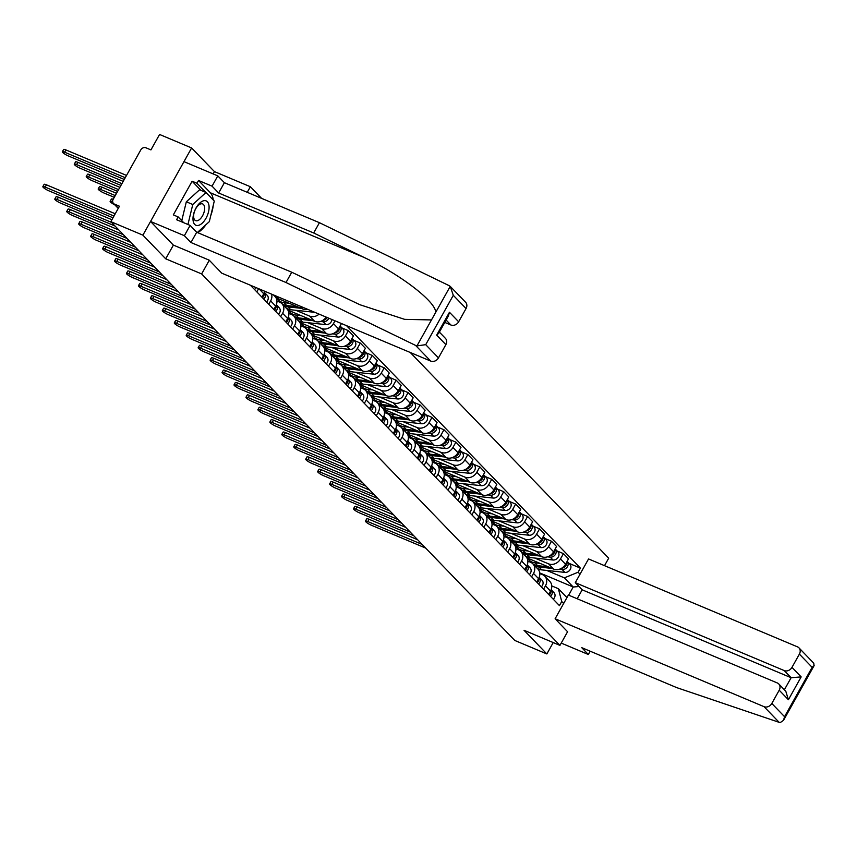 <?xml version="1.0" encoding="UTF-8"?>
<svg xmlns="http://www.w3.org/2000/svg" width="857" height="857" viewBox="0 0 857 857"><rect width="100%" height="100%" fill="white"/><g stroke="black" fill="none" stroke-linecap="round" stroke-linejoin="round"><path stroke-width="1.29" d="M261.589 198.353L250.373 186.73L214.454 171.614L191.625 147.95L159.573 134.463L150.939 149.9L145.947 147.8A4.06 3.417 -44 0 0 140.773 149.932L113.188 199.285A4.06 3.417 -44 0 0 113.488 203.463A4.06 3.417 -44 0 0 114.463 204.127L118.373 208.176M604.517 565.663L608.684 558.196L410.267 352.484M191.625 147.95L142.894 235.15L110.832 221.663L514.789 640.458L546.852 653.945L553.215 642.568M142.894 235.15L165.712 258.814L201.641 273.929L559.942 645.396L524.023 630.281L546.852 653.945M110.832 221.663L119.455 206.226L114.463 204.127M526.83 557.821L553.643 569.091A9.352 7.852 -44 0 0 565.534 564.195L568.502 558.871L563.456 553.633L560.478 558.946A9.352 7.852 136 0 1 548.587 563.852L534.757 558.036M545.47 585.813L550.526 591.051A9.352 7.852 -44 0 0 549.84 581.442L544.784 576.204A9.352 7.852 136 0 1 545.47 585.813L543.584 589.177M550.526 591.051L548.641 594.426M557.104 550.955L563.456 553.633M539.803 573.515L542.545 574.672A9.352 7.852 136 0 1 544.784 576.204M514.886 545.427L541.688 556.707A9.352 7.852 -44 0 0 553.59 551.801L556.557 546.487L551.501 541.238L548.534 546.562A9.352 7.852 136 0 1 536.632 551.469L522.813 545.652M536.686 582.032L538.571 578.657A9.352 7.852 -44 0 0 537.896 569.048L532.84 563.81A9.352 7.852 136 0 1 533.515 573.419L531.629 576.793M545.159 538.571L551.501 541.238M527.858 561.131L530.59 562.278A9.352 7.852 136 0 1 532.84 563.81M502.941 533.043L529.744 544.324A9.352 7.852 -44 0 0 541.635 539.417L544.613 534.093L539.556 528.855L536.578 534.179A9.352 7.852 136 0 1 524.688 539.085L510.858 533.258M524.741 569.648L526.627 566.273A9.352 7.852 -44 0 0 525.941 556.664L520.885 551.426A9.352 7.852 136 0 1 521.57 561.035L519.685 564.409M533.204 526.187L539.556 528.855M515.914 548.748L518.646 549.894A9.352 7.852 136 0 1 520.885 551.426M490.986 520.66L517.789 531.929A9.352 7.852 -44 0 0 529.69 527.034L532.658 521.709L527.601 516.471L524.634 521.784A9.352 7.852 136 0 1 512.743 526.691L498.913 520.874M512.797 557.254L514.671 553.89A9.352 7.852 -44 0 0 513.996 544.281L508.94 539.042A9.352 7.852 136 0 1 509.626 548.651L507.74 552.015M521.26 513.793L527.601 516.471M503.959 536.353L506.691 537.51A9.352 7.852 136 0 1 508.94 539.042M479.042 508.265L505.844 519.546A9.352 7.852 -44 0 0 517.735 514.639L520.713 509.326L515.657 504.077L512.679 509.401A9.352 7.852 136 0 1 500.788 514.307L486.958 508.49M500.842 544.87L502.727 541.495A9.352 7.852 -44 0 0 502.052 531.886L496.996 526.648A9.352 7.852 136 0 1 497.671 536.257L495.785 539.631M509.304 501.409L515.657 504.077M492.014 523.97L494.746 525.116A9.352 7.852 136 0 1 496.996 526.648M467.086 495.882L493.9 507.162A9.352 7.852 -44 0 0 505.791 502.256L508.758 496.931L503.712 491.693L500.734 497.017A9.352 7.852 136 0 1 488.844 501.913L475.014 496.096M488.897 532.486L490.782 529.112A9.352 7.852 -44 0 0 490.097 519.503L485.041 514.264A9.352 7.852 136 0 1 485.726 523.873L483.841 527.248M497.36 489.026L503.712 491.693M480.059 511.575L482.802 512.732A9.352 7.852 136 0 1 485.041 514.264M455.142 483.487L481.945 494.768A9.352 7.852 -44 0 0 493.846 489.861L496.814 484.548L491.757 479.309L488.79 484.623A9.352 7.852 136 0 1 476.888 489.529L463.069 483.712M476.942 520.092L478.827 516.728A9.352 7.852 -44 0 0 478.152 507.119L473.096 501.87A9.352 7.852 136 0 1 473.771 511.479L471.886 514.853M485.416 476.631L491.757 479.309M468.115 499.192L470.847 500.338A9.352 7.852 136 0 1 473.096 501.87M443.198 471.104L470 482.384A9.352 7.852 -44 0 0 481.891 477.478L484.869 472.153L479.813 466.915L476.835 472.239A9.352 7.852 136 0 1 464.944 477.145L451.114 471.329M464.997 507.708L466.883 504.334A9.352 7.852 -44 0 0 466.197 494.725L461.141 489.486A9.352 7.852 136 0 1 461.827 499.095L459.941 502.47M473.46 464.248L479.813 466.915M456.17 486.808L458.902 487.954A9.352 7.852 136 0 1 461.141 489.486M431.242 458.72L458.045 470A9.352 7.852 -44 0 0 469.947 465.094L472.914 459.77L467.858 454.531L464.89 459.845A9.352 7.852 136 0 1 452.999 464.751L439.17 458.934M453.053 495.325L454.928 491.95A9.352 7.852 -44 0 0 454.253 482.341L449.197 477.103A9.352 7.852 136 0 1 449.882 486.712L447.997 490.075M461.516 451.864L467.858 454.531M444.215 474.414L446.947 475.571A9.352 7.852 136 0 1 449.197 477.103M419.298 446.326L446.101 457.606A9.352 7.852 -44 0 0 457.992 452.7L460.97 447.386L455.913 442.148L452.935 447.461A9.352 7.852 136 0 1 441.044 452.367L427.215 446.551M441.098 482.93L442.983 479.566A9.352 7.852 -44 0 0 442.308 469.957L437.252 464.708A9.352 7.852 136 0 1 437.927 474.317L436.042 477.692M449.561 439.47L455.913 442.148M432.271 462.03L435.002 463.176A9.352 7.852 136 0 1 437.252 464.708M407.343 433.942L434.156 445.222A9.352 7.852 -44 0 0 446.047 440.316L449.014 434.992L443.969 429.753L440.991 435.077A9.352 7.852 136 0 1 429.1 439.984L415.27 434.156M429.153 470.547L431.039 467.172A9.352 7.852 -44 0 0 430.353 457.563L425.297 452.325A9.352 7.852 136 0 1 425.983 461.934L424.097 465.308M437.616 427.086L443.969 429.753M420.316 449.646L423.058 450.793A9.352 7.852 136 0 1 425.297 452.325M395.398 421.558L422.201 432.828A9.352 7.852 -44 0 0 434.103 427.932L437.07 422.608L432.014 417.37L429.046 422.683A9.352 7.852 136 0 1 417.145 427.589L403.326 421.773M417.198 458.163L419.084 454.788A9.352 7.852 -44 0 0 418.409 445.179L413.353 439.941A9.352 7.852 136 0 1 414.027 449.55L412.142 452.914M425.672 414.692L432.014 417.37M408.371 437.252L411.103 438.409A9.352 7.852 136 0 1 413.353 439.941M383.454 409.164L410.257 420.444A9.352 7.852 -44 0 0 422.147 415.538L425.126 410.224L420.069 404.975L417.091 410.299A9.352 7.852 136 0 1 405.2 415.206L391.37 409.389M405.254 445.769L407.139 442.394A9.352 7.852 -44 0 0 406.454 432.785L401.397 427.547A9.352 7.852 136 0 1 402.083 437.156L400.198 440.53M413.717 402.308L420.069 404.975M396.427 424.868L399.158 426.015A9.352 7.852 136 0 1 401.397 427.547M371.499 396.78L398.301 408.061A9.352 7.852 -44 0 0 410.203 403.154L413.17 397.83L408.114 392.592L405.147 397.916A9.352 7.852 136 0 1 393.256 402.811L379.426 396.995M393.309 433.385L395.184 430.01A9.352 7.852 -44 0 0 394.509 420.401L389.453 415.163A9.352 7.852 136 0 1 390.139 424.772L388.253 428.146M401.772 389.924L408.114 392.592M384.472 412.485L387.203 413.631A9.352 7.852 136 0 1 389.453 415.163M359.554 384.397L386.357 395.666A9.352 7.852 -44 0 0 398.248 390.76L401.226 385.446L396.17 380.208L393.192 385.521A9.352 7.852 136 0 1 381.301 390.428L367.471 384.611M381.354 420.991L383.24 417.627A9.352 7.852 -44 0 0 382.565 408.018L377.508 402.769A9.352 7.852 136 0 1 378.183 412.378L376.298 415.752M389.817 377.53L396.17 380.208M372.527 400.09L375.259 401.247A9.352 7.852 136 0 1 377.508 402.769M347.599 372.002L374.413 383.283A9.352 7.852 -44 0 0 386.303 378.376L389.271 373.063L384.225 367.814L381.247 373.138A9.352 7.852 136 0 1 369.356 378.044L355.526 372.227M369.41 408.607L371.295 405.232A9.352 7.852 -44 0 0 370.61 395.623L365.553 390.385A9.352 7.852 136 0 1 366.239 399.994L364.354 403.368M377.873 365.146L384.225 367.814M360.572 387.707L363.314 388.853A9.352 7.852 136 0 1 365.553 390.385M335.655 359.619L362.457 370.899A9.352 7.852 -44 0 0 374.348 365.993L377.326 360.668L372.27 355.43L369.303 360.754A9.352 7.852 136 0 1 357.401 365.65L343.571 359.833M357.455 396.223L359.34 392.849A9.352 7.852 -44 0 0 358.665 383.24L353.609 378.001A9.352 7.852 136 0 1 354.284 387.61L352.398 390.974M365.918 352.763L372.27 355.43M348.628 375.312L351.359 376.469A9.352 7.852 136 0 1 353.609 378.001M323.71 347.224L350.513 358.505A9.352 7.852 -44 0 0 362.404 353.598L365.382 348.285L360.326 343.046L357.348 348.36A9.352 7.852 136 0 1 345.457 353.266L331.627 347.449M345.51 383.829L347.396 380.465A9.352 7.852 -44 0 0 346.71 370.856L341.654 365.607A9.352 7.852 136 0 1 342.339 375.216L340.454 378.59M353.973 340.368L360.326 343.046M336.683 362.929L339.415 364.075A9.352 7.852 136 0 1 341.654 365.607M311.755 334.841L338.558 346.121A9.352 7.852 -44 0 0 350.459 341.215L353.427 335.89L348.37 330.652L345.403 335.976A9.352 7.852 136 0 1 333.512 340.882L319.682 335.066M333.566 371.445L335.441 368.071A9.352 7.852 -44 0 0 334.766 358.462L329.709 353.223A9.352 7.852 136 0 1 330.395 362.832L328.51 366.207M342.029 327.985L348.37 330.652M324.728 350.545L327.46 351.691A9.352 7.852 136 0 1 329.709 353.223M299.811 322.457L326.613 333.737A9.352 7.852 -44 0 0 338.504 328.831L341.461 323.539M321.611 359.062L323.496 355.687A9.352 7.852 -44 0 0 322.821 346.078L317.765 340.84A9.352 7.852 136 0 1 318.44 350.449L316.554 353.812M335.001 320.818L333.448 323.582A9.352 7.852 136 0 1 321.557 328.488L307.727 322.671M312.784 338.151L315.515 339.308A9.352 7.852 136 0 1 317.765 340.84M287.856 310.063L314.669 321.343A9.352 7.852 -44 0 0 326.153 317.101M309.666 346.667L311.552 343.303A9.352 7.852 -44 0 0 310.866 333.694L305.81 328.445A9.352 7.852 136 0 1 306.495 338.054L304.61 341.429M319.104 314.133A9.352 7.852 136 0 1 309.613 316.104L295.783 310.288M300.828 325.767L303.571 326.913A9.352 7.852 136 0 1 305.81 328.445M275.911 297.679L302.714 308.959A9.352 7.852 -44 0 0 307.663 309.323M297.711 334.284L299.596 330.909A9.352 7.852 -44 0 0 298.922 321.3L293.865 316.062A9.352 7.852 136 0 1 294.54 325.671L292.655 329.045M288.884 313.383L291.616 314.53A9.352 7.852 136 0 1 293.865 316.062M285.767 321.9L287.652 318.525A9.352 7.852 -44 0 0 286.966 308.916L281.91 303.678A9.352 7.852 136 0 1 282.596 313.287L280.71 316.651M276.94 300.989L279.671 302.146A9.352 7.852 136 0 1 281.91 303.678M273.822 309.506L275.697 306.131A9.352 7.852 -44 0 0 275.022 296.522L273.49 294.947M271.605 294.144A9.352 7.852 136 0 1 270.651 300.893L268.766 304.267M261.867 297.122L263.752 293.747A9.352 7.852 -44 0 0 264.738 291.262M258.6 288.68L256.811 291.883M539.749 572.926L573.204 587.002L564.399 577.864L546.702 570.43M551.758 585.909L558.357 588.684L566.948 597.586M563.638 603.499L561.731 601.518L558.357 588.684M250.394 285.22L559.439 605.62L561.731 601.518M564.399 577.864L578.1 572.219L580.393 568.116L346.539 325.671M578.1 572.219L580.018 574.201M250.373 186.73L247.245 192.322M209.29 260.239L201.641 273.929M567.602 631.705L559.942 645.396M214.454 171.614L213.157 173.917M173.393 245.091L165.712 258.814M568.652 595.165L573.204 587.002L579.021 586.531M569.048 563.349L580.393 568.116M550.901 590.302A5.078 4.264 136 0 1 549.23 595.037M422.18 544.441L367.782 521.559A4.671 0.857 -150.8 0 0 365.468 521.099L366.732 518.839A4.671 0.857 29.2 0 1 369.056 519.288L417.627 539.728M551.158 589.702A5.078 4.264 136 0 1 551.233 589.777A5.078 4.264 136 0 1 550.537 596.386M553.751 592.401A5.078 4.264 136 0 1 553.997 592.637A5.078 4.264 136 0 1 553.29 599.247M365.468 521.099A4.671 0.857 -150.8 0 0 367.182 522.92A4.671 0.857 -150.8 0 0 371.306 525.212L425.704 548.094M533.965 564.977A12.191 10.241 -44 0 0 538.946 567.023L552.09 568.437M536.718 567.837A12.191 10.241 -44 0 0 541.699 569.884L564.934 572.39A5.078 4.264 -44 0 0 570.151 569.605A5.078 4.264 -44 0 0 569.884 564.206L567.12 561.346A5.078 4.264 -44 0 1 567.388 566.745A5.078 4.264 -44 0 1 562.171 569.53L564.934 572.39M559.428 569.23L562.171 569.53M527.826 558.239A12.191 10.241 -44 0 0 529.208 560.124L531.961 562.974A12.191 10.241 -44 0 0 532.315 563.328M532.593 563.574A12.191 10.241 -44 0 0 537.639 565.674L548.223 566.82M529.208 560.124A12.191 10.241 -44 0 0 534.886 562.813L540.039 563.37M561.678 568.191A5.078 4.264 -44 0 0 566.798 561.924M538.957 577.918A5.078 4.264 136 0 1 537.285 582.642M410.224 532.058L355.837 509.176A4.671 0.857 -150.8 0 0 353.512 508.715L354.787 506.444A4.671 0.857 29.2 0 1 357.101 506.905L405.682 527.344M539.203 577.307A5.078 4.264 136 0 1 539.289 577.393A5.078 4.264 136 0 1 538.582 583.992M541.795 580.018A5.078 4.264 136 0 1 542.042 580.243A5.078 4.264 136 0 1 541.345 586.852M353.512 508.715A4.671 0.857 -150.8 0 0 355.237 510.536A4.671 0.857 -150.8 0 0 359.362 512.818L413.749 535.711M527.001 565.534A5.078 4.264 136 0 1 525.33 570.259M398.28 519.663L343.893 496.781A4.671 0.857 -150.8 0 0 341.568 496.332L342.832 494.06A4.671 0.857 29.2 0 1 345.157 494.51L393.727 514.95M527.259 564.924A5.078 4.264 136 0 1 527.334 564.999A5.078 4.264 136 0 1 526.637 571.608M529.851 567.623A5.078 4.264 136 0 1 530.097 567.859A5.078 4.264 136 0 1 529.39 574.469M341.568 496.332A4.671 0.857 -150.8 0 0 343.282 498.142A4.671 0.857 -150.8 0 0 347.406 500.434L401.804 523.316M555.111 618.765L764.048 706.671A6.095 5.121 -44 0 0 771.803 703.468L779.206 690.217A6.095 5.121 -44 0 0 778.767 683.95A6.095 5.121 -44 0 0 777.299 682.954L568.373 595.047L555.111 618.765L567.58 631.748M771.803 703.468L784.551 716.688L783.523 720.351L780.277 722.537L779.163 722.344L676.784 687.646L581.742 647.656L588.331 654.491L590.162 651.202M588.331 654.491L561.239 643.093M791.975 667.367L799.388 654.116A6.095 5.121 -44 0 0 798.949 647.849A6.095 5.121 -44 0 0 797.481 646.853L588.545 558.946L575.293 582.664L784.219 670.57A6.095 5.121 -44 0 0 791.975 667.367L801.166 676.901L791.118 677.716L582.182 589.809L577.189 598.754M582.182 589.809L575.293 582.664M778.767 683.95L785.794 691.235L788.397 699.741L779.206 690.217M813.539 663.018L814.15 665.557L812.136 667.335L799.388 654.116M415.591 345.414L416.963 345.885L425.715 344.664L438.463 357.894A6.095 5.121 136 0 1 430.707 361.086L415.591 345.414L286.002 282.51L190.961 242.52L184.373 235.696L150.543 221.46L173.285 245.048L209.215 260.164L221.77 273.179L430.707 361.086M200.913 190.34L192.129 181.223L173.318 214.893L178.149 216.917L176.585 219.713L190.125 225.402L196.703 232.236L291.755 272.226L359.908 304.728L404.665 319.361L431.478 319.929L435.72 312.334C435.763 301.557 400.09 274.24 364.032 257.421L313.683 232.975L218.642 192.996L212.054 186.162L198.524 180.473L210.394 192.782A22.871 11.677 -67.2 0 1 213.243 199.97M291.755 272.226L286.002 282.51M190.125 225.402L184.373 235.696M196.703 232.236L190.961 242.52M466.047 308.531L453.299 295.311L450.225 286.367L465.608 302.264A6.095 5.121 136 0 1 466.047 308.531L458.645 321.782A6.095 5.121 136 0 1 450.878 324.985L446.111 320.047M444.783 322.425L450.878 324.985M192.129 181.223L196.96 183.259L198.524 180.473M435.72 312.334L450.225 286.367L449.014 285.595L319.436 222.691L224.395 182.702L217.807 175.878L212.054 186.162M217.807 175.878L183.976 161.641L150.543 221.46M224.395 182.702L218.642 192.996M319.436 222.691L313.683 232.975M439.373 332.098L445.426 338.365A6.095 5.121 136 0 1 445.876 344.632L438.463 357.894M213.211 205.498A22.871 11.677 -67.2 0 1 210.854 215.268M205.937 224.705A22.871 11.677 -67.2 0 1 197.678 232.643M178.149 216.917L183.741 222.724M205.744 192.364L196.96 183.259M445.876 344.632L436.684 335.108L438.688 333.33L448.415 315.922L449.454 312.259L458.645 321.782M206.012 218.235A13.209 6.749 112.8 0 0 207.373 201.738A13.209 6.749 112.8 0 0 196.06 207.919A13.209 6.749 112.8 0 0 194.7 224.416A13.209 6.749 112.8 0 0 206.012 218.235M202.541 215.803A9.041 4.617 112.8 0 0 202.638 203.934A9.041 4.617 112.8 0 0 195.728 208.744A9.041 4.617 112.8 0 0 195.621 220.613A9.041 4.617 112.8 0 0 202.541 215.803M181.759 220.667L186.323 201.791L199.574 189.772L206.012 192.482L214.282 201.052L209.312 221.652L197.346 232.504M187.94 224.491L192.771 204.502L206.012 192.482M186.323 201.791L192.771 204.502M522.009 552.594A12.191 10.241 -44 0 0 526.991 554.64L540.135 556.054M524.773 555.454A12.191 10.241 -44 0 0 529.755 557.5L552.979 559.996A5.078 4.264 -44 0 0 558.196 557.211A5.078 4.264 -44 0 0 557.928 551.822L555.175 548.962A5.078 4.264 -44 0 1 555.443 554.35A5.078 4.264 -44 0 1 550.226 557.136L552.979 559.996M547.473 556.846L550.226 557.136M515.871 545.845A12.191 10.241 -44 0 0 517.253 547.73L520.017 550.59A12.191 10.241 -44 0 0 520.37 550.933M520.649 551.19A12.191 10.241 -44 0 0 525.695 553.29L536.268 554.425M517.253 547.73A12.191 10.241 -44 0 0 522.931 550.43L528.094 550.987M549.733 555.807A5.078 4.264 -44 0 0 554.854 549.541M510.065 540.199A12.191 10.241 -44 0 0 515.046 542.256L528.191 543.67M512.818 543.059A12.191 10.241 -44 0 0 517.799 545.106L541.035 547.612A5.078 4.264 -44 0 0 546.252 544.827A5.078 4.264 -44 0 0 545.984 539.428L543.231 536.568A5.078 4.264 -44 0 0 543.22 536.568A5.078 4.264 -44 0 1 543.499 541.967A5.078 4.264 -44 0 1 538.282 544.752L541.035 547.612M535.529 544.452L538.282 544.752M503.927 533.461A12.191 10.241 -44 0 0 505.309 535.346L508.062 538.207A12.191 10.241 -44 0 0 508.415 538.55M508.704 538.796A12.191 10.241 -44 0 0 513.739 540.906L524.323 542.042M505.309 535.346A12.191 10.241 -44 0 0 510.986 538.046L516.139 538.603M537.789 543.413A5.078 4.264 -44 0 0 542.899 537.157M515.057 553.14A5.078 4.264 136 0 1 513.386 557.875M386.325 507.28L331.938 484.398A4.671 0.857 -150.8 0 0 329.624 483.937L330.888 481.677A4.671 0.857 29.2 0 1 333.202 482.127L381.783 502.566M515.314 552.529A5.078 4.264 136 0 1 515.389 552.615A5.078 4.264 136 0 1 514.682 559.225M517.896 555.24A5.078 4.264 136 0 1 518.142 555.475A5.078 4.264 136 0 1 517.446 562.085M329.624 483.937A4.671 0.857 -150.8 0 0 331.338 485.758A4.671 0.857 -150.8 0 0 335.462 488.051L389.849 510.933M503.102 540.756A5.078 4.264 136 0 1 501.431 545.481M374.38 494.896L319.993 472.003A4.671 0.857 -150.8 0 0 317.668 471.554L318.943 469.282A4.671 0.857 29.2 0 1 321.257 469.743L369.838 490.183M503.359 540.146A5.078 4.264 136 0 1 503.445 540.221A5.078 4.264 136 0 1 502.738 546.83M505.951 542.856A5.078 4.264 136 0 1 506.198 543.081A5.078 4.264 136 0 1 505.491 549.691M317.668 471.554A4.671 0.857 -150.8 0 0 319.382 473.375A4.671 0.857 -150.8 0 0 323.517 475.656L377.905 498.549M491.157 528.373A5.078 4.264 136 0 1 489.486 533.097M362.436 482.502L308.038 459.62A4.671 0.857 -150.8 0 0 305.724 459.17L306.988 456.899A4.671 0.857 29.2 0 1 309.313 457.349L357.883 477.788M491.415 527.762A5.078 4.264 136 0 1 491.49 527.837A5.078 4.264 136 0 1 490.793 534.447M494.007 530.462A5.078 4.264 136 0 1 494.253 530.697A5.078 4.264 136 0 1 493.546 537.307M305.724 459.17A4.671 0.857 -150.8 0 0 307.438 460.98A4.671 0.857 -150.8 0 0 311.562 463.273L365.96 486.155M498.121 527.816A12.191 10.241 -44 0 0 503.091 529.862L516.235 531.276M500.874 530.676A12.191 10.241 -44 0 0 505.855 532.722L529.09 535.229A5.078 4.264 -44 0 0 534.307 532.433A5.078 4.264 -44 0 0 534.029 527.044L531.276 524.184A5.078 4.264 -44 0 1 531.544 529.583A5.078 4.264 -44 0 1 526.327 532.368L529.09 535.229M523.573 532.068L526.327 532.368M491.972 521.067A12.191 10.241 -44 0 0 493.353 522.952L496.117 525.812A12.191 10.241 -44 0 0 496.471 526.166M496.749 526.412A12.191 10.241 -44 0 0 501.795 528.512L512.379 529.658M493.353 522.952A12.191 10.241 -44 0 0 499.031 525.652L504.195 526.209M525.834 531.029A5.078 4.264 -44 0 0 530.954 524.763M486.165 515.432A12.191 10.241 -44 0 0 491.147 517.478L504.291 518.892M488.929 518.281A12.191 10.241 -44 0 0 493.9 520.338L517.135 522.834A5.078 4.264 -44 0 0 522.352 520.049A5.078 4.264 -44 0 0 522.084 514.661L519.331 511.8A5.078 4.264 -44 0 1 519.599 517.189A5.078 4.264 -44 0 1 514.382 519.974L517.135 522.834M511.629 519.685L514.382 519.974M480.027 508.683A12.191 10.241 -44 0 0 481.409 510.568L484.162 513.429A12.191 10.241 -44 0 0 484.516 513.772M484.805 514.029A12.191 10.241 -44 0 0 489.84 516.128L500.424 517.264M481.409 510.568A12.191 10.241 -44 0 0 487.087 513.268L492.239 513.825M513.889 518.646A5.078 4.264 -44 0 0 518.999 512.379M474.221 503.038A12.191 10.241 -44 0 0 479.202 505.094L492.347 506.508M476.974 505.898A12.191 10.241 -44 0 0 481.955 507.944L505.191 510.451A5.078 4.264 -44 0 0 510.408 507.665A5.078 4.264 -44 0 0 510.14 502.266L507.376 499.406A5.078 4.264 -44 0 1 507.644 504.805A5.078 4.264 -44 0 1 502.427 507.59L505.191 510.451M499.685 507.29L502.427 507.59M468.083 496.299A12.191 10.241 -44 0 0 469.465 498.185L472.218 501.045A12.191 10.241 -44 0 0 472.571 501.388M472.85 501.634A12.191 10.241 -44 0 0 477.895 503.745L488.479 504.88M469.465 498.185A12.191 10.241 -44 0 0 475.142 500.884L480.295 501.431M501.934 506.251A5.078 4.264 -44 0 0 507.055 499.995M479.213 515.978A5.078 4.264 136 0 1 477.542 520.713M350.481 470.118L296.094 447.236A4.671 0.857 -150.8 0 0 293.769 446.776L295.044 444.515A4.671 0.857 29.2 0 1 297.358 444.965L345.939 465.405M479.459 515.368A5.078 4.264 136 0 1 479.545 515.453A5.078 4.264 136 0 1 478.838 522.063M482.052 518.078A5.078 4.264 136 0 1 482.298 518.314A5.078 4.264 136 0 1 481.602 524.913M293.769 446.776A4.671 0.857 -150.8 0 0 295.494 448.597A4.671 0.857 -150.8 0 0 299.618 450.889L354.005 473.771M462.266 490.654A12.191 10.241 -44 0 0 467.247 492.7L480.391 494.114M465.03 493.514A12.191 10.241 -44 0 0 470.011 495.56L493.236 498.056A5.078 4.264 -44 0 0 498.453 495.271A5.078 4.264 -44 0 0 498.185 489.883L495.432 487.022A5.078 4.264 -44 0 1 495.7 492.421A5.078 4.264 -44 0 1 490.483 495.207L493.236 498.056M487.729 494.907L490.483 495.207M456.128 483.905A12.191 10.241 -44 0 0 457.509 485.79L460.273 488.651A12.191 10.241 -44 0 0 460.627 489.004M460.905 489.251A12.191 10.241 -44 0 0 465.951 491.35L476.524 492.486M457.509 485.79A12.191 10.241 -44 0 0 463.187 488.49L468.351 489.047M489.99 493.868A5.078 4.264 -44 0 0 495.11 487.601M467.258 503.595A5.078 4.264 136 0 1 465.587 508.319M338.536 457.734L284.149 434.842A4.671 0.857 -150.8 0 0 281.824 434.392L283.089 432.121A4.671 0.857 29.2 0 1 285.413 432.581L333.984 453.021M467.515 502.984A5.078 4.264 136 0 1 467.59 503.059A5.078 4.264 136 0 1 466.894 509.669M470.107 505.694A5.078 4.264 136 0 1 470.354 505.919A5.078 4.264 136 0 1 469.647 512.529M281.824 434.392A4.671 0.857 -150.8 0 0 283.538 436.213A4.671 0.857 -150.8 0 0 287.663 438.495L342.061 461.377M450.321 478.26A12.191 10.241 -44 0 0 455.303 480.316L468.447 481.73M453.074 481.12A12.191 10.241 -44 0 0 458.056 483.177L481.291 485.673A5.078 4.264 -44 0 0 486.508 482.887A5.078 4.264 -44 0 0 486.24 477.488L483.477 474.639A5.078 4.264 -44 0 1 483.755 480.027A5.078 4.264 -44 0 1 478.538 482.812L481.291 485.673M475.785 482.523L478.538 482.812M444.183 471.521A12.191 10.241 -44 0 0 445.565 473.407L448.318 476.267A12.191 10.241 -44 0 0 448.672 476.61M448.961 476.867A12.191 10.241 -44 0 0 453.996 478.967L464.58 480.102M445.565 473.407A12.191 10.241 -44 0 0 451.243 476.106L456.395 476.663M478.045 481.473A5.078 4.264 -44 0 0 483.155 475.217M455.313 491.2A5.078 4.264 136 0 1 453.642 495.935M326.581 445.34L272.194 422.458A4.671 0.857 -150.8 0 0 269.88 422.008L271.144 419.737A4.671 0.857 29.2 0 1 273.458 420.187L322.039 440.627M455.57 490.6A5.078 4.264 136 0 1 455.645 490.675A5.078 4.264 136 0 1 454.938 497.285M458.152 493.3A5.078 4.264 136 0 1 458.399 493.536A5.078 4.264 136 0 1 457.702 500.145M269.88 422.008A4.671 0.857 -150.8 0 0 271.594 423.819A4.671 0.857 -150.8 0 0 275.718 426.111L330.106 448.993M438.377 465.876A12.191 10.241 -44 0 0 443.348 467.922L456.492 469.336M441.13 468.736A12.191 10.241 -44 0 0 446.111 470.782L469.347 473.289A5.078 4.264 -44 0 0 474.564 470.504A5.078 4.264 -44 0 0 474.285 465.105L471.532 462.244A5.078 4.264 -44 0 1 471.8 467.643A5.078 4.264 -44 0 1 466.583 470.429L469.347 473.289M463.83 470.129L466.583 470.429M432.228 459.138A12.191 10.241 -44 0 0 433.61 461.023L436.374 463.873A12.191 10.241 -44 0 0 436.727 464.226M437.006 464.473A12.191 10.241 -44 0 0 442.051 466.572L452.635 467.718M433.61 461.023A12.191 10.241 -44 0 0 439.287 463.723L444.451 464.269M466.09 469.09A5.078 4.264 -44 0 0 471.211 462.823M443.358 478.817A5.078 4.264 136 0 1 441.687 483.552M314.637 432.956L260.249 410.075A4.671 0.857 -150.8 0 0 257.925 409.614L259.2 407.354A4.671 0.857 29.2 0 1 261.514 407.803L310.095 428.243M443.615 478.206A5.078 4.264 136 0 1 443.701 478.292A5.078 4.264 136 0 1 442.994 484.901M446.208 480.916A5.078 4.264 136 0 1 446.454 481.152A5.078 4.264 136 0 1 445.747 487.751M257.925 409.614A4.671 0.857 -150.8 0 0 259.639 411.435A4.671 0.857 -150.8 0 0 263.774 413.727L318.161 436.609M426.422 453.492A12.191 10.241 -44 0 0 431.403 455.538L444.547 456.952M429.186 456.353A12.191 10.241 -44 0 0 434.156 458.399L457.392 460.895A5.078 4.264 -44 0 0 462.609 458.109A5.078 4.264 -44 0 0 462.341 452.721L459.588 449.861A5.078 4.264 -44 0 1 459.855 455.249A5.078 4.264 -44 0 1 454.638 458.045L457.392 460.895M451.885 457.745L454.638 458.045M420.284 446.743A12.191 10.241 -44 0 0 421.665 448.629L424.419 451.489A12.191 10.241 -44 0 0 424.772 451.843M425.061 452.089A12.191 10.241 -44 0 0 430.096 454.189L440.68 455.324M421.665 448.629A12.191 10.241 -44 0 0 427.343 451.328L432.496 451.885M454.146 456.706A5.078 4.264 -44 0 0 459.256 450.439M431.414 466.433A5.078 4.264 136 0 1 429.743 471.157M302.692 420.562L248.294 397.68A4.671 0.857 -150.8 0 0 245.98 397.23L247.245 394.959A4.671 0.857 29.2 0 1 249.569 395.42L298.14 415.849M431.671 465.822A5.078 4.264 136 0 1 431.746 465.897A5.078 4.264 136 0 1 431.039 472.507M434.263 468.522A5.078 4.264 136 0 1 434.51 468.758A5.078 4.264 136 0 1 433.803 475.367M245.98 397.23A4.671 0.857 -150.8 0 0 247.694 399.041A4.671 0.857 -150.8 0 0 251.819 401.333L306.217 424.215M419.469 454.039A5.078 4.264 136 0 1 417.798 458.774M290.737 408.178L236.35 385.296A4.671 0.857 -150.8 0 0 234.025 384.836L235.3 382.576A4.671 0.857 29.2 0 1 237.614 383.025L286.195 403.465M419.716 453.439A5.078 4.264 136 0 1 419.801 453.514A5.078 4.264 136 0 1 419.094 460.123M422.308 456.138A5.078 4.264 136 0 1 422.555 456.374A5.078 4.264 136 0 1 421.848 462.984M234.025 384.836A4.671 0.857 -150.8 0 0 235.75 386.657A4.671 0.857 -150.8 0 0 239.874 388.949L294.262 411.831M407.514 441.655A5.078 4.264 136 0 1 405.843 446.379M278.793 395.795L224.405 372.902A4.671 0.857 -150.8 0 0 222.081 372.452L223.345 370.181A4.671 0.857 29.2 0 1 225.67 370.642L274.24 391.081M407.771 441.044A5.078 4.264 136 0 1 407.846 441.13A5.078 4.264 136 0 1 407.15 447.729M410.364 443.755A5.078 4.264 136 0 1 410.61 443.98A5.078 4.264 136 0 1 409.903 450.589M222.081 372.452A4.671 0.857 -150.8 0 0 223.795 374.273A4.671 0.857 -150.8 0 0 227.919 376.555L282.317 399.448M395.57 429.271A5.078 4.264 136 0 1 393.899 433.996M266.838 383.4L212.45 360.518A4.671 0.857 -150.8 0 0 210.136 360.069L211.4 357.798A4.671 0.857 29.2 0 1 213.714 358.247L262.296 378.687M395.827 428.661A5.078 4.264 136 0 1 395.902 428.736A5.078 4.264 136 0 1 395.195 435.345M398.409 431.36A5.078 4.264 136 0 1 398.655 431.596A5.078 4.264 136 0 1 397.959 438.206M210.136 360.069A4.671 0.857 -150.8 0 0 211.85 361.879A4.671 0.857 -150.8 0 0 215.975 364.171L270.362 387.053M383.615 416.877A5.078 4.264 136 0 1 381.943 421.612M254.893 371.017L200.506 348.135A4.671 0.857 -150.8 0 0 198.181 347.674L199.456 345.414A4.671 0.857 29.2 0 1 201.77 345.864L250.351 366.303M383.872 416.266A5.078 4.264 136 0 1 383.957 416.352A5.078 4.264 136 0 1 383.25 422.962M386.464 418.977A5.078 4.264 136 0 1 386.711 419.212A5.078 4.264 136 0 1 386.004 425.822M198.181 347.674A4.671 0.857 -150.8 0 0 199.895 349.495A4.671 0.857 -150.8 0 0 204.03 351.788L258.418 374.67M371.67 404.493A5.078 4.264 136 0 1 369.999 409.218M242.949 358.633L188.551 335.74A4.671 0.857 -150.8 0 0 186.237 335.291L187.501 333.019A4.671 0.857 29.2 0 1 189.826 333.48L238.396 353.92M371.927 403.883A5.078 4.264 136 0 1 372.002 403.958A5.078 4.264 136 0 1 371.295 410.567M374.509 406.593A5.078 4.264 136 0 1 374.766 406.818A5.078 4.264 136 0 1 374.059 413.428M186.237 335.291A4.671 0.857 -150.8 0 0 187.951 337.112A4.671 0.857 -150.8 0 0 192.075 339.393L246.462 362.286M414.477 441.098A12.191 10.241 -44 0 0 419.459 443.155L432.603 444.569M417.23 443.958A12.191 10.241 -44 0 0 422.212 446.015L445.447 448.511A5.078 4.264 -44 0 0 450.664 445.726A5.078 4.264 -44 0 0 450.396 440.327L447.633 437.477A5.078 4.264 -44 0 1 447.9 442.865A5.078 4.264 -44 0 1 442.683 445.651L445.447 448.511M439.941 445.361L442.683 445.651M408.339 434.36A12.191 10.241 -44 0 0 409.721 436.245L412.474 439.105A12.191 10.241 -44 0 0 412.828 439.448M413.106 439.705A12.191 10.241 -44 0 0 418.152 441.805L428.736 442.94M409.721 436.245A12.191 10.241 -44 0 0 415.399 438.945L420.551 439.502M442.191 444.312A5.078 4.264 -44 0 0 447.311 438.056M402.522 428.714A12.191 10.241 -44 0 0 407.503 430.76L420.648 432.174M405.286 431.574A12.191 10.241 -44 0 0 410.267 433.621L433.492 436.127A5.078 4.264 -44 0 0 438.709 433.342A5.078 4.264 -44 0 0 438.441 427.943L435.688 425.083A5.078 4.264 -44 0 1 435.956 430.482A5.078 4.264 -44 0 1 430.739 433.267L433.492 436.127M427.986 432.967L430.739 433.267M396.384 421.965A12.191 10.241 -44 0 0 397.766 423.861L400.53 426.711A12.191 10.241 -44 0 0 400.883 427.065M401.162 427.311A12.191 10.241 -44 0 0 406.207 429.411L416.781 430.557M397.766 423.861A12.191 10.241 -44 0 0 403.443 426.55L408.607 427.107M430.246 431.928A5.078 4.264 -44 0 0 435.367 425.661M384.439 409.582A12.191 10.241 -44 0 0 385.821 411.467A12.191 10.241 -44 0 0 391.499 414.167L394.252 417.027A12.191 10.241 -44 0 1 389.217 414.927A12.191 10.241 -44 0 0 389.282 414.992M390.578 416.331A12.191 10.241 -44 0 0 395.559 418.377L408.703 419.791M393.331 419.191A12.191 10.241 -44 0 0 398.312 421.237L421.548 423.733A5.078 4.264 -44 0 0 426.765 420.948A5.078 4.264 -44 0 0 426.497 415.559L423.733 412.699A5.078 4.264 -44 0 1 424.011 418.087A5.078 4.264 -44 0 1 418.794 420.873L421.548 423.733M416.041 420.583L418.794 420.873M385.821 411.467L388.575 414.327A12.191 10.241 -44 0 0 388.928 414.67M394.252 417.027L404.836 418.162M391.499 414.167L396.652 414.724M418.302 419.544A5.078 4.264 -44 0 0 423.412 413.278M378.633 403.936A12.191 10.241 -44 0 0 383.604 405.993L396.748 407.407M381.386 406.796A12.191 10.241 -44 0 0 386.368 408.843L409.603 411.349A5.078 4.264 -44 0 0 414.82 408.564A5.078 4.264 -44 0 0 414.542 403.165L411.788 400.305A5.078 4.264 -44 0 1 412.056 405.704A5.078 4.264 -44 0 1 406.839 408.489L409.603 411.349M404.086 408.189L406.839 408.489M372.484 397.198A12.191 10.241 -44 0 0 373.866 399.083L376.63 401.944A12.191 10.241 -44 0 0 376.984 402.287M377.262 402.533A12.191 10.241 -44 0 0 382.308 404.643L392.892 405.779M373.866 399.083A12.191 10.241 -44 0 0 379.544 401.783L384.707 402.34M406.347 407.15A5.078 4.264 -44 0 0 411.467 400.894M366.678 391.553A12.191 10.241 -44 0 0 371.659 393.599L384.804 395.013M369.442 394.413A12.191 10.241 -44 0 0 374.413 396.459L397.648 398.966A5.078 4.264 -44 0 0 402.865 396.17A5.078 4.264 -44 0 0 402.597 390.781L399.844 387.921A5.078 4.264 -44 0 1 400.112 393.32A5.078 4.264 -44 0 1 394.895 396.105L397.648 398.966M392.142 395.805L394.895 396.105M360.54 384.804A12.191 10.241 -44 0 0 361.922 386.689L364.675 389.549A12.191 10.241 -44 0 0 365.028 389.903M365.318 390.149A12.191 10.241 -44 0 0 370.353 392.249L380.937 393.395M361.922 386.689A12.191 10.241 -44 0 0 367.599 389.389L372.752 389.946M394.402 394.766A5.078 4.264 -44 0 0 399.512 388.5M354.734 379.169A12.191 10.241 -44 0 0 359.715 381.215L372.859 382.629M357.487 382.018A12.191 10.241 -44 0 0 362.468 384.075L385.704 386.571A5.078 4.264 -44 0 0 390.921 383.786A5.078 4.264 -44 0 0 390.653 378.398L387.889 375.537A5.078 4.264 -44 0 1 388.157 380.926A5.078 4.264 -44 0 1 382.94 383.711L385.704 386.571M380.197 383.422L382.94 383.711M348.595 372.42A12.191 10.241 -44 0 0 349.967 374.305L352.73 377.166A12.191 10.241 -44 0 0 353.084 377.508M353.363 377.766A12.191 10.241 -44 0 0 358.408 379.865L368.992 381.001M349.967 374.305A12.191 10.241 -44 0 0 355.655 377.005L360.808 377.562M382.447 382.383A5.078 4.264 -44 0 0 387.568 376.116M359.726 392.11A5.078 4.264 136 0 1 358.055 396.834M230.994 346.239L176.606 323.357A4.671 0.857 -150.8 0 0 174.282 322.907L175.556 320.636A4.671 0.857 29.2 0 1 177.87 321.086L226.452 341.525M359.972 391.499A5.078 4.264 136 0 1 360.058 391.574A5.078 4.264 136 0 1 359.351 398.184M362.565 394.199A5.078 4.264 136 0 1 362.811 394.434A5.078 4.264 136 0 1 362.104 401.044M174.282 322.907A4.671 0.857 -150.8 0 0 176.006 324.717A4.671 0.857 -150.8 0 0 180.131 327.01L234.518 349.892M342.779 366.775A12.191 10.241 -44 0 0 347.76 368.821L360.904 370.245M345.542 369.635A12.191 10.241 -44 0 0 350.524 371.681L373.748 374.188A5.078 4.264 -44 0 0 378.965 371.402A5.078 4.264 -44 0 0 378.698 366.003L375.944 363.143A5.078 4.264 -44 0 1 376.212 368.542A5.078 4.264 -44 0 1 370.995 371.327L373.748 374.188M368.242 371.027L370.995 371.327M336.64 360.036A12.191 10.241 -44 0 0 338.022 361.922L340.775 364.782A12.191 10.241 -44 0 0 341.14 365.125M341.418 365.371A12.191 10.241 -44 0 0 346.464 367.471L357.037 368.617M338.022 361.922A12.191 10.241 -44 0 0 343.7 364.621L348.863 365.168M370.503 369.988A5.078 4.264 -44 0 0 375.623 363.722M347.771 379.715A5.078 4.264 136 0 1 346.099 384.45M219.049 333.855L164.662 310.973A4.671 0.857 -150.8 0 0 162.337 310.513L163.601 308.252A4.671 0.857 29.2 0 1 165.926 308.702L214.496 329.142M348.028 379.105A5.078 4.264 136 0 1 348.103 379.19A5.078 4.264 136 0 1 347.406 385.8M350.62 381.815A5.078 4.264 136 0 1 350.867 382.051A5.078 4.264 136 0 1 350.159 388.65M162.337 310.513A4.671 0.857 -150.8 0 0 164.051 312.334A4.671 0.857 -150.8 0 0 168.176 314.626L222.574 337.508M330.834 354.391A12.191 10.241 -44 0 0 335.815 356.437L348.96 357.851M333.587 357.251A12.191 10.241 -44 0 0 338.569 359.297L361.804 361.793A5.078 4.264 -44 0 0 367.021 359.008A5.078 4.264 -44 0 0 366.753 353.62L363.989 350.759A5.078 4.264 -44 0 1 364.268 356.148A5.078 4.264 -44 0 1 359.051 358.944L361.804 361.793M356.298 358.644L359.051 358.944M324.696 347.642A12.191 10.241 -44 0 0 326.078 349.527L328.831 352.388A12.191 10.241 -44 0 0 329.184 352.741M329.474 352.988A12.191 10.241 -44 0 0 334.509 355.087L345.092 356.223M326.078 349.527A12.191 10.241 -44 0 0 331.755 352.227L336.908 352.784M358.558 357.605A5.078 4.264 -44 0 0 363.668 351.338M335.826 367.332A5.078 4.264 136 0 1 334.155 372.056M207.094 321.461L152.707 298.579A4.671 0.857 -150.8 0 0 150.393 298.129L151.657 295.858A4.671 0.857 29.2 0 1 153.971 296.318L202.552 316.747M336.083 366.721A5.078 4.264 136 0 1 336.158 366.796A5.078 4.264 136 0 1 335.451 373.406M338.665 369.421A5.078 4.264 136 0 1 338.911 369.656A5.078 4.264 136 0 1 338.215 376.266M150.393 298.129A4.671 0.857 -150.8 0 0 152.107 299.939A4.671 0.857 -150.8 0 0 156.231 302.232L210.618 325.114M318.89 341.997A12.191 10.241 -44 0 0 323.86 344.053L337.005 345.467M321.643 344.857A12.191 10.241 -44 0 0 326.624 346.914L349.86 349.41A5.078 4.264 -44 0 0 355.077 346.624A5.078 4.264 -44 0 0 354.798 341.225L352.045 338.376A5.078 4.264 -44 0 1 352.313 343.764A5.078 4.264 -44 0 1 347.096 346.549L349.86 349.41M344.343 346.26L347.096 346.549M312.741 335.258A12.191 10.241 -44 0 0 314.123 337.144L316.886 340.004A12.191 10.241 -44 0 0 317.24 340.347M317.518 340.604A12.191 10.241 -44 0 0 322.564 342.704L333.148 343.839M314.123 337.144A12.191 10.241 -44 0 0 319.8 339.843L324.964 340.4M346.603 345.21A5.078 4.264 -44 0 0 351.724 338.954M323.871 354.937A5.078 4.264 136 0 1 322.2 359.672M195.15 309.077L140.762 286.195A4.671 0.857 -150.8 0 0 138.438 285.735L139.712 283.474A4.671 0.857 29.2 0 1 142.026 283.924L190.608 304.364M324.128 354.337A5.078 4.264 136 0 1 324.214 354.412A5.078 4.264 136 0 1 323.507 361.022M326.721 357.037A5.078 4.264 136 0 1 326.967 357.273A5.078 4.264 136 0 1 326.26 363.882M138.438 285.735A4.671 0.857 -150.8 0 0 140.152 287.556A4.671 0.857 -150.8 0 0 144.287 289.848L198.674 312.73M306.935 329.613A12.191 10.241 -44 0 0 311.916 331.659L325.06 333.073M309.698 332.473A12.191 10.241 -44 0 0 314.669 334.519L337.904 337.026A5.078 4.264 -44 0 0 343.121 334.241A5.078 4.264 -44 0 0 342.854 328.842L340.1 325.981A5.078 4.264 -44 0 1 340.368 331.38A5.078 4.264 -44 0 1 335.151 334.166L337.904 337.026M332.398 333.866L335.151 334.166M300.796 322.875A12.191 10.241 -44 0 0 302.178 324.76L304.931 327.61A12.191 10.241 -44 0 0 305.285 327.963M305.574 328.21A12.191 10.241 -44 0 0 310.609 330.309L321.193 331.455M302.178 324.76A12.191 10.241 -44 0 0 307.856 327.46L313.009 328.006M334.659 332.827A5.078 4.264 -44 0 0 339.768 326.56M311.927 342.554A5.078 4.264 136 0 1 310.255 347.278M183.205 296.693L128.807 273.812A4.671 0.857 -150.8 0 0 126.493 273.351L127.757 271.08A4.671 0.857 29.2 0 1 130.082 271.54L178.652 291.98M312.184 341.943A5.078 4.264 136 0 1 312.259 342.029A5.078 4.264 136 0 1 311.552 348.628M314.765 344.653A5.078 4.264 136 0 1 315.022 344.878A5.078 4.264 136 0 1 314.315 351.488M126.493 273.351A4.671 0.857 -150.8 0 0 128.207 275.172A4.671 0.857 -150.8 0 0 132.332 277.464L186.719 300.346M294.99 317.229A12.191 10.241 -44 0 0 299.971 319.275L313.116 320.689M297.743 320.09A12.191 10.241 -44 0 0 302.725 322.136L325.96 324.632A5.078 4.264 -44 0 0 331.938 319.532M320.454 321.482L323.196 321.771A5.078 4.264 -44 0 0 328.809 318.215M288.852 310.48A12.191 10.241 -44 0 0 290.223 312.366L292.987 315.226A12.191 10.241 -44 0 0 293.34 315.58M293.619 315.826A12.191 10.241 -44 0 0 298.665 317.926L309.248 319.061M290.223 312.366A12.191 10.241 -44 0 0 295.911 315.065L301.064 315.622M322.703 320.443A5.078 4.264 -44 0 0 327.181 317.529M299.982 330.17A5.078 4.264 136 0 1 298.311 334.894M171.25 284.299L116.863 261.417A4.671 0.857 -150.8 0 0 114.538 260.967L115.813 258.696A4.671 0.857 29.2 0 1 118.127 259.157L166.708 279.586M300.229 329.559A5.078 4.264 136 0 1 300.314 329.634A5.078 4.264 136 0 1 299.607 336.244M302.821 332.259A5.078 4.264 136 0 1 303.067 332.495A5.078 4.264 136 0 1 302.36 339.104M114.538 260.967A4.671 0.857 -150.8 0 0 116.263 262.778A4.671 0.857 -150.8 0 0 120.387 265.07L174.774 287.952M283.035 304.835A12.191 10.241 -44 0 0 288.016 306.892L301.161 308.306M285.799 307.695A12.191 10.241 -44 0 0 290.78 309.752L314.005 312.248A5.078 4.264 -44 0 0 314.669 312.269M276.897 298.097A12.191 10.241 -44 0 0 278.279 299.982L281.032 302.842A12.191 10.241 -44 0 0 281.396 303.185M281.674 303.432A12.191 10.241 -44 0 0 286.72 305.542L297.293 306.677M278.279 299.982A12.191 10.241 -44 0 0 283.956 302.682L289.12 303.239M288.027 317.776A5.078 4.264 136 0 1 286.356 322.511M159.306 271.915L104.918 249.033A4.671 0.857 -150.8 0 0 102.594 248.573L103.858 246.313A4.671 0.857 29.2 0 1 106.182 246.762L154.753 267.202M288.284 317.165A5.078 4.264 136 0 1 288.359 317.251A5.078 4.264 136 0 1 287.663 323.86M290.877 319.875A5.078 4.264 136 0 1 291.123 320.111A5.078 4.264 136 0 1 290.416 326.721M102.594 248.573A4.671 0.857 -150.8 0 0 104.308 250.394A4.671 0.857 -150.8 0 0 108.432 252.686L162.83 275.568M273.844 295.311A12.191 10.241 -44 0 0 278.825 297.358L279.382 297.422M276.083 305.392A5.078 4.264 136 0 1 274.411 310.116M147.35 259.532L92.963 236.639A4.671 0.857 -150.8 0 0 90.649 236.189L91.913 233.918A4.671 0.857 29.2 0 1 94.227 234.379L142.808 254.818M276.34 304.781A5.078 4.264 136 0 1 276.415 304.867A5.078 4.264 136 0 1 275.708 311.466M278.921 307.492A5.078 4.264 136 0 1 279.168 307.717A5.078 4.264 136 0 1 278.471 314.326M90.649 236.189A4.671 0.857 -150.8 0 0 92.363 238.01A4.671 0.857 -150.8 0 0 96.487 240.292L150.875 263.185M112.696 201.866L112.46 201.759A4.671 0.857 -150.8 0 0 110.135 201.309A4.671 0.857 -150.8 0 0 114.881 204.909M110.135 201.309L111.41 199.038A4.671 0.857 29.2 0 1 113.199 199.285M264.127 293.008A5.078 4.264 136 0 1 262.456 297.733M135.406 247.137L81.019 224.255A4.671 0.857 -150.8 0 0 78.694 223.806L79.958 221.535A4.671 0.857 29.2 0 1 82.283 221.984L130.864 242.424M264.385 292.398A5.078 4.264 136 0 1 264.459 292.473A5.078 4.264 136 0 1 263.763 299.082M266.977 295.097A5.078 4.264 136 0 1 267.223 295.333A5.078 4.264 136 0 1 266.516 301.943M78.694 223.806A4.671 0.857 -150.8 0 0 80.408 225.616A4.671 0.857 -150.8 0 0 84.543 227.908L138.93 250.79M115.266 195.578L100.515 189.376A4.671 0.857 -150.8 0 0 98.191 188.926A4.671 0.857 -150.8 0 0 99.905 190.736A4.671 0.857 -150.8 0 0 104.029 193.029L114.281 197.335M98.191 188.926L99.455 186.655A4.671 0.857 29.2 0 1 101.779 187.105L116.531 193.318M123.462 234.754L69.063 211.872A4.671 0.857 -150.8 0 0 66.75 211.411L68.014 209.151A4.671 0.857 29.2 0 1 70.338 209.601L118.909 230.04M252.387 286.067A5.078 4.264 136 0 1 251.808 286.699M255.943 287.556A5.078 4.264 136 0 1 254.572 289.559M66.75 211.411A4.671 0.857 -150.8 0 0 68.464 213.232A4.671 0.857 -150.8 0 0 72.588 215.525L126.975 238.407M118.598 189.622L88.56 176.992A4.671 0.857 -150.8 0 0 86.246 176.531A4.671 0.857 -150.8 0 0 87.96 178.352A4.671 0.857 -150.8 0 0 92.085 180.645L117.613 191.379M86.246 176.531L87.51 174.26A4.671 0.857 29.2 0 1 89.824 174.721L119.862 187.351M111.506 222.37L57.119 199.477A4.671 0.857 -150.8 0 0 54.794 199.028L56.069 196.756A4.671 0.857 29.2 0 1 58.383 197.217L111.913 219.735M54.794 199.028A4.671 0.857 -150.8 0 0 56.508 200.849A4.671 0.857 -150.8 0 0 60.643 203.13L115.031 226.023M121.919 183.666L76.616 164.598A4.671 0.857 -150.8 0 0 74.291 164.148A4.671 0.857 -150.8 0 0 76.005 165.958A4.671 0.857 -150.8 0 0 80.14 168.251L120.944 185.423M74.291 164.148L75.555 161.877A4.671 0.857 29.2 0 1 77.88 162.337L123.194 181.395M113.97 216.039L45.175 187.094A4.671 0.857 -150.8 0 0 42.85 186.644L44.114 184.373A4.671 0.857 29.2 0 1 46.439 184.823L115.245 213.779M42.85 186.644A4.671 0.857 -150.8 0 0 44.564 188.454A4.671 0.857 -150.8 0 0 48.688 190.747L112.995 217.796M125.251 177.71L64.661 152.214A4.671 0.857 -150.8 0 0 62.347 151.753A4.671 0.857 -150.8 0 0 64.061 153.574A4.671 0.857 -150.8 0 0 68.185 155.867L124.276 179.467M62.347 151.753L63.611 149.493A4.671 0.857 29.2 0 1 65.935 149.943L126.525 175.439M299.929 306.067L302.714 308.959M309.613 316.104L314.669 321.343M321.557 328.488L326.613 333.737M333.512 340.882L338.558 346.121M345.457 353.266L350.513 358.505M357.401 365.65L362.457 370.899M369.356 378.044L374.413 383.283M381.301 390.428L386.357 395.666M393.256 402.811L398.301 408.061M405.2 415.206L410.257 420.444M417.145 427.589L422.201 432.828M429.1 439.984L434.156 445.222M441.044 452.367L446.101 457.606M452.999 464.751L458.045 470M464.944 477.145L470 482.384M476.888 489.529L481.945 494.768M488.844 501.913L493.9 507.162M500.788 514.307L505.844 519.546M512.743 526.691L517.789 531.929M524.688 539.085L529.744 544.324M536.632 551.469L541.688 556.707M548.587 563.852L553.643 569.091M259.039 288.863L263.752 293.747M270.651 300.893L275.697 306.131M282.596 313.287L287.652 318.525M294.54 325.671L299.596 330.909M306.495 338.054L311.552 343.303M318.44 350.449L323.496 355.687M330.395 362.832L335.441 368.071M342.339 375.216L347.396 380.465M354.284 387.61L359.34 392.849M366.239 399.994L371.295 405.232M378.183 412.378L383.24 417.627M390.139 424.772L395.184 430.01M402.083 437.156L407.139 442.394M414.027 449.55L419.084 454.788M425.983 461.934L431.039 467.172M437.927 474.317L442.983 479.566M449.882 486.712L454.928 491.95M461.827 499.095L466.883 504.334M473.771 511.479L478.827 516.728M485.726 523.873L490.782 529.112M497.671 536.257L502.727 541.495M509.626 548.651L514.671 553.89M521.57 561.035L526.627 566.273M533.515 573.419L538.571 578.657M333.448 323.582L338.504 328.831M345.403 335.976L350.459 341.215M357.348 348.36L362.404 353.598M369.303 360.754L374.348 365.993M381.247 373.138L386.303 378.376M393.192 385.521L398.248 390.76M405.147 397.916L410.203 403.154M417.091 410.299L422.147 415.538M429.046 422.683L434.103 427.932M440.991 435.077L446.047 440.316M452.935 447.461L457.992 452.7M464.89 459.845L469.947 465.094M476.835 472.239L481.891 477.478M488.79 484.623L493.846 489.861M500.734 497.017L505.791 502.256M512.679 509.401L517.735 514.639M524.634 521.784L529.69 527.034M536.578 534.179L541.635 539.417M548.534 546.562L553.59 551.801M560.478 558.946L565.534 564.195M367.782 521.559L369.056 519.288M538.946 567.023L541.699 569.884M534.886 562.813L537.639 565.674M355.837 509.176L357.101 506.905M343.893 496.781L345.157 494.51M784.551 716.688L812.136 667.335M801.166 676.901L788.397 699.741M779.163 722.344L764.048 706.671M784.38 689.767L791.118 677.716L784.219 670.57M416.963 345.885L431.478 319.929M453.299 295.311L425.715 344.664M436.684 335.108L449.454 312.259M210.394 192.782L364.032 257.421M526.991 554.64L529.755 557.5M522.931 550.43L525.695 553.29M515.046 542.256L517.799 545.106M510.986 538.046L513.739 540.906M331.938 484.398L333.202 482.127M319.993 472.003L321.257 469.743M308.038 459.62L309.313 457.349M503.091 529.862L505.855 532.722M499.031 525.652L501.795 528.512M491.147 517.478L493.9 520.338M487.087 513.268L489.84 516.128M479.202 505.094L481.955 507.944M475.142 500.884L477.895 503.745M296.094 447.236L297.358 444.965M467.247 492.7L470.011 495.56M463.187 488.49L465.951 491.35M284.149 434.842L285.413 432.581M455.303 480.316L458.056 483.177M451.243 476.106L453.996 478.967M272.194 422.458L273.458 420.187M443.348 467.922L446.111 470.782M439.287 463.723L442.051 466.572M260.249 410.075L261.514 407.803M431.403 455.538L434.156 458.399M427.343 451.328L430.096 454.189M248.294 397.68L249.569 395.42M236.35 385.296L237.614 383.025M224.405 372.902L225.67 370.642M212.45 360.518L213.714 358.247M200.506 348.135L201.77 345.864M188.551 335.74L189.826 333.48M419.459 443.155L422.212 446.015M415.399 438.945L418.152 441.805M407.503 430.76L410.267 433.621M403.443 426.55L406.207 429.411M395.559 418.377L398.312 421.237M383.604 405.993L386.368 408.843M379.544 401.783L382.308 404.643M371.659 393.599L374.413 396.459M367.599 389.389L370.353 392.249M359.715 381.215L362.468 384.075M355.655 377.005L358.408 379.865M176.606 323.357L177.87 321.086M347.76 368.821L350.524 371.681M343.7 364.621L346.464 367.471M164.662 310.973L165.926 308.702M335.815 356.437L338.569 359.297M331.755 352.227L334.509 355.087M152.707 298.579L153.971 296.318M323.86 344.053L326.624 346.914M319.8 339.843L322.564 342.704M140.762 286.195L142.026 283.924M311.916 331.659L314.669 334.519M307.856 327.46L310.609 330.309M128.807 273.812L130.082 271.54M299.971 319.275L302.725 322.136M323.196 321.771L325.96 324.632M295.911 315.065L298.665 317.926M116.863 261.417L118.127 259.157M288.016 306.892L290.78 309.752M283.956 302.682L286.72 305.542M104.918 249.033L106.182 246.762M92.963 236.639L94.227 234.379M81.019 224.255L82.283 221.984M101.779 187.105L100.515 189.376M69.063 211.872L70.338 209.601M89.824 174.721L88.56 176.992M57.119 199.477L58.383 197.217M77.88 162.337L76.616 164.598M45.175 187.094L46.439 184.823M65.935 149.943L64.661 152.214M118.245 208.401L113.488 203.463M553.997 592.637L551.233 589.777M542.042 580.243L539.289 577.393M530.097 567.859L527.334 564.999M798.949 647.849L813.861 663.307M783.523 720.351L814.15 665.557M518.142 555.475L515.389 552.615M506.198 543.081L503.445 540.221M494.253 530.697L491.49 527.837M482.298 518.314L479.545 515.453M470.354 505.919L467.59 503.059M458.399 493.536L455.645 490.675M446.454 481.152L443.701 478.292M434.51 468.758L431.746 465.897M422.555 456.374L419.801 453.514M410.61 443.98L407.846 441.13M398.655 431.596L395.902 428.736M386.711 419.212L383.957 416.352M374.766 406.818L372.002 403.958M362.811 394.434L360.058 391.574M350.867 382.051L348.103 379.19M338.911 369.656L336.158 366.796M326.967 357.273L324.214 354.412M315.022 344.878L312.259 342.029M303.067 332.495L300.314 329.634M291.123 320.111L288.359 317.251M279.168 307.717L276.415 304.867M267.223 295.333L264.459 292.473"/></g></svg>
